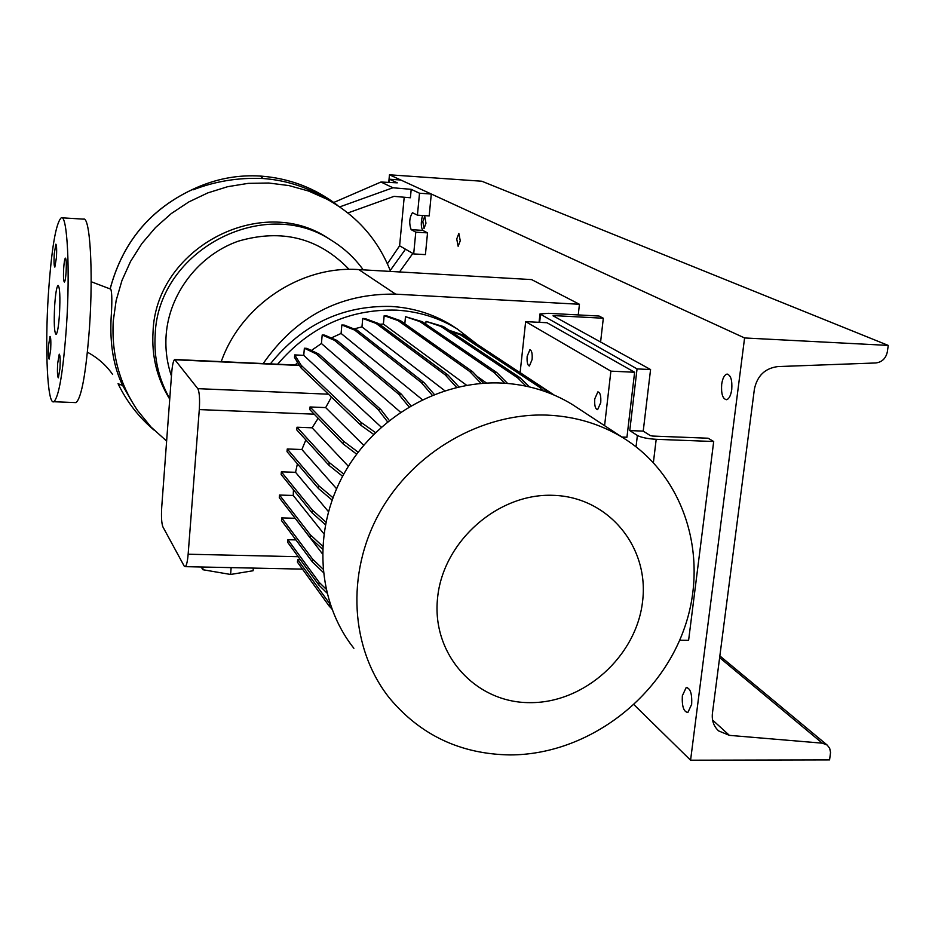 <?xml version="1.0" encoding="UTF-8"?>
<svg xmlns="http://www.w3.org/2000/svg" width="935" height="935" viewBox="0 0 935 935"><rect width="100%" height="100%" fill="white"/><g stroke="black" fill="none" stroke-linecap="round" stroke-linejoin="round"><path stroke-width="1.4" d="M91.151 281.715L110.797 289.184C112.06 292.632 112.165 302.239 111.125 318.029C109.769 344.29 113.614 366.789 122.684 385.536L131.554 400.998M59.478 314.172C60.319 296.711 59.852 287.127 58.063 285.397C56.649 286.729 55.516 293.52 54.651 305.757C53.809 323.124 54.288 332.673 56.088 334.414C57.479 333.117 58.613 326.362 59.478 314.172M66.116 271.956C66.525 263.577 66.291 258.972 65.415 258.142C64.69 258.796 64.118 262.174 63.685 268.275C63.276 276.631 63.51 281.225 64.386 282.054C65.099 281.412 65.672 278.046 66.116 271.956M56.462 257.359C56.848 249.376 56.649 244.982 55.843 244.187L54.23 253.969C53.833 261.929 54.043 266.311 54.838 267.118L56.462 257.359M50.665 349.912C51.051 341.731 50.841 337.231 50.022 336.413L48.503 345.646C48.106 353.804 48.328 358.292 49.146 359.11L50.665 349.912M59.98 368.343C60.389 359.741 60.144 355.019 59.244 354.178L57.631 363.692C57.222 372.27 57.467 376.992 58.367 377.833L59.98 368.343M324.445 197.752L318.59 194.433C301.327 185.259 282.779 179.952 262.945 178.515L262.945 178.515C238.495 177.44 215.179 181.226 192.996 189.875L200.078 186.123M260.888 176.096C289.301 178.293 314.686 187.912 337.044 204.94L337.325 205.314M166.629 441.063L150.979 426.979L137.644 410.594C119.528 383.969 111.405 354.131 113.252 321.079L116.15 300.521L121.971 280.465L130.596 261.344L141.863 243.567L155.526 227.521L171.304 213.542L188.835 201.925L207.769 192.914L227.684 186.684L248.161 183.365L268.754 183.015L289.055 185.597L308.62 191.056L327.075 199.248C357.041 215.833 378.219 239.886 390.596 271.442M169.773 398.696C158.588 379.026 153.726 357.626 155.198 334.473C157.968 250.615 263.565 194.994 331.189 240.202C343.905 247.962 354.599 257.85 363.248 269.864M169.738 399.163C157.092 378.757 151.528 356.282 153.048 331.703C155.783 248.383 260.666 193.148 327.893 238.074L332.1 240.762M171.456 376.034C166.933 362.838 165.156 349.164 166.149 335.01C169.153 293.602 198.652 255.126 238.191 241.207C281.821 228.467 318.788 237.864 349.106 269.397M74.917 402.576L76.016 402.623C81.567 397.913 86.055 372.866 89.491 327.484C93.383 271.466 89.994 215.798 83.449 219.141L61.909 217.808M48.34 294.759C44.798 349.024 47.416 405.521 53.844 401.734C58.952 396.989 63.159 371.861 66.467 326.35C70.242 270.18 67.32 214.384 61.289 217.761C55.843 222.951 51.518 248.617 48.34 294.759M412.838 253.432L399.525 271.956M390.222 270.484L405.498 249.201L413.691 253.923L415.783 232.149L411.143 229.659C408.934 223.383 409.366 217.738 412.44 212.724L417.419 215.155L419.523 193.229L411.201 189.338L410.395 197.764L394.032 196.362L347.902 212.946M339.709 206.904L392.922 187.771L411.201 189.338M417.419 215.155L429.177 215.915L431.292 194.024L400.799 180.011L389.591 179.24L389.287 182.442M413.691 253.923L425.413 254.624L427.529 232.885L422.784 230.396C420.89 227.252 420.808 222.285 422.526 215.494M419.523 193.229L431.292 194.024M333.748 202.474L380.954 182.021L397.293 182.839L389.591 179.24M380.954 182.021L392.922 187.771M415.783 232.149L427.529 232.885M404.2 197.227L399.607 245.8L405.498 249.201M399.607 245.8L387.394 263.764M221.244 361.635C240.973 305.196 300.883 265.388 358.783 269.596L531.594 279.588L579.443 304.272L578.251 314.92M263.191 363.563C296.079 316.346 340.223 293.204 395.634 294.151L579.443 304.272M553.041 495.328C497.7 493.061 442.758 541.844 437.557 598.166C431.538 654.488 475.599 702.91 529.911 702.641C584.153 703.19 636.209 656.463 642.532 601.824C649.661 547.232 608.475 496.766 553.041 495.328M547.676 415.14C482.051 412.347 413.153 452.014 379.423 512.976C345.658 573.926 350.52 649.194 389.521 698.141C420.575 735.296 460.826 754.218 510.241 754.919C584.62 754.814 657.656 701.858 683.695 630.108C710.004 558.487 685.402 476.114 622.932 437.72C600.363 423.964 575.282 416.437 547.676 415.14M579.408 409.144L572.36 404.528C551.031 391.52 527.387 384.355 501.429 383.046C439.684 380.183 375.18 417.139 343.741 474.197C312.255 531.255 317.047 601.988 353.886 648.282M457.308 328.991L451.371 325.111C433.139 313.973 413.025 307.755 391.052 306.446C342.362 305.336 302.134 324.48 270.355 363.89M477.797 344.781L457.192 328.933C438.796 317.701 418.518 311.437 396.346 310.128C349.176 308.936 309.602 326.958 277.613 364.218M486.562 383.081L476.897 376.221M532.12 359.449C532.482 353.535 531.734 350.309 529.876 349.772L527.165 356.317C526.802 362.231 527.55 365.456 529.42 365.982L532.12 359.449M600.737 402.646C601.147 395.996 600.188 392.408 597.874 391.87L594.753 398.883C594.344 405.545 595.303 409.121 597.629 409.647L600.737 402.646M621.892 437.042L626.953 437.229L634.62 372.259L610.894 371.148L525.657 321.617L520.105 372.714M554.174 395.061L520.187 372.644M610.894 371.148L604.583 425.682M634.62 372.259L547.01 322.739L525.657 321.617M162.9 526.896L184.172 566.037L185.282 566.657C186.579 565.523 187.526 561.374 188.145 554.221L199.295 409.588C199.926 398.883 199.435 391.905 197.799 388.656L174.693 359.507C173.361 360.513 172.367 364.895 171.701 372.656L161.732 507.015C161.171 516.704 161.556 523.331 162.9 526.896M297.412 463.842L295.553 472.304L328.43 511.609M293.45 489.741L293.251 495.468L323.849 533.768M466.682 385.313L383.385 324.048L379.563 324.281M297.634 362.476L295.168 365.024M331.422 397.059L325.672 407.602L363.668 445.259M318.157 418.237L312.115 427.809L348.369 466.296M322.365 553.754L294.957 518.013M422.328 399.666L341.088 333.444L331.247 337.967M336.565 488.725L301.888 449.513L305.862 439.906M400.507 412.195L321.43 343.519L311.332 350.496M373.649 434.378L360.828 425.238L301.012 367.911L294.49 357.404L294.7 354.914L303.746 355.347L304.366 348.229L306.832 348.358L318.847 354.061L380.884 409.588L389.264 420.423M408.981 406.83L398.591 394.114L334.566 340.363L322.189 334.987L321.43 343.519M322.189 334.987L324.644 335.116L337.091 340.492L401.419 394.243L410.851 405.743M432.262 395.248L421.206 382.45L354.704 330.09L341.848 324.971L341.088 333.444M341.848 324.971L344.302 325.1L357.217 330.219L424.011 382.579L434.308 394.43M456.607 387.406L445.165 374.841L376.08 323.428L362.733 318.473L361.962 326.888L353.979 328.933M362.733 318.473L365.176 318.601L378.582 323.557L447.958 374.97L458.863 386.88M481.104 383.443L469.709 371.487L398.029 320.565L384.168 315.691L383.385 324.048M384.168 315.691L386.599 315.82L400.507 320.693L472.491 371.616L483.629 383.257M504.69 383.221L494.066 372.469L419.838 321.57L405.486 316.684L404.82 323.744M405.486 316.684L422.316 321.698L496.824 372.586L507.588 383.443M526.043 386.155L517.476 377.705L440.852 326.385L426.044 321.395L425.776 324.071M426.044 321.395L443.319 326.514L520.222 377.833L529.479 386.915M297.751 559.691L297.377 562.075L329.342 606.312L329.587 603.554L297.751 559.691L300.392 559.749M287.244 448.987L287.022 451.652L318.484 488.549L318.742 485.709L287.244 448.987L301.888 449.513M297.003 427.237L296.769 429.901L328.945 465.326L329.202 462.486L297.003 427.237L312.115 427.809M287.898 539.705L287.664 542.323L318.858 585.053L319.104 582.271L287.898 539.705L295.939 539.904M281.715 517.92L281.493 520.55L312.36 561.912L312.606 559.118L281.715 517.92L295.004 518.282M279.507 495.059L279.284 497.7L310.081 537.613L310.326 534.808L279.507 495.059L293.251 495.468M281.365 471.848L281.131 474.489L312.138 512.894L312.383 510.078L281.365 471.848L295.553 472.304M310.023 406.959L309.988 409.834L343.215 444.008L343.472 441.156L310.023 406.959L325.672 407.602M445.165 374.841L447.958 374.97M376.08 323.428L378.582 323.557M361.962 326.888L444.779 390.713M253.327 568.094L253.105 570.747L230.594 574.464L231.155 567.627M230.594 574.464L202.802 569.707L203.012 567.031M202.802 569.707L201.259 566.996M356.632 454.141L343.215 444.008M358.117 452.154L343.472 441.156M325.918 588.945L319.104 582.271M326.841 592.919L318.858 585.053M343.788 474.103L329.202 462.486M342.607 476.277L328.945 465.326M322.633 546.169L310.326 534.808M322.481 549.125L310.081 537.613M322.902 568.959L312.606 559.118M323.229 572.349L312.36 561.912M325.883 522.022L312.383 510.078M325.357 524.652L312.138 512.894M332.942 497.677L318.742 485.709M332.077 500.05L318.484 488.549M331.68 608.65L329.342 606.312M494.066 372.469L496.824 372.586M419.838 321.57L422.316 321.698M398.591 394.114L401.419 394.243M334.566 340.363L337.091 340.492M517.476 377.705L520.222 377.833M440.852 326.385L443.319 326.514M421.206 382.45L424.011 382.579M354.704 330.09L357.217 330.219M547.337 392.314L541.961 387.137L462.883 334.94L448.823 330.184M543.188 390.842L539.238 387.02L541.961 387.137M539.238 387.02L460.429 334.812L462.883 334.94M460.429 334.812L450.939 331.598M381.27 427.155L303.746 355.347M375.473 432.566L361.085 422.386L301.234 365.363L294.7 354.914M360.828 425.238L361.085 422.386M301.012 367.911L301.234 365.363M387.546 421.802L378.056 409.472L380.884 409.588M378.056 409.472L316.31 353.944L318.847 354.061M316.31 353.944L304.366 348.229M469.709 371.487L472.491 371.616M398.029 320.565L400.507 320.693M552.76 394.465L542.616 387.768M331.808 609.001L331.235 608.217M460.254 240.774L458.851 233.446L456.736 238.974L458.15 246.291L460.254 240.774M425.963 223.185L424.747 216.301L422.819 221.572L424.046 228.456L425.963 223.185M691.666 704.3C692.169 693.7 690.322 688.125 686.161 687.587L682.34 695.78C681.837 706.369 683.684 711.932 687.891 712.458L691.666 704.3M731.743 389.568C732.362 380.042 730.749 374.9 726.892 374.129C724.333 374.923 722.591 378.324 721.68 384.308C721.06 393.834 722.685 398.976 726.565 399.712C729.101 398.906 730.819 395.528 731.743 389.568M690.579 760.202L744.587 337.956L888.25 345.412L887.338 351.841C885.866 358.456 882.009 362.161 875.779 362.967L777.85 366.578C765.064 368.238 757.245 375.741 754.393 389.112L712.423 713.323C711.664 720.558 713.756 726.437 718.688 730.936L729.394 735.354L822.321 743.173L827.148 745.031L829.672 748.257L830.537 752.453L829.59 759.898L690.579 760.202L634.024 704.745M888.25 345.412L481.817 181.226L389.463 174.798L744.587 337.956M388.75 182.418L389.463 174.798M600.597 342.011L603.32 318.239L599.078 316.042L548.518 313.318L539.974 313.95L637.051 368.904L629.769 430.579L637.378 435.476C641.328 437.51 647.593 438.784 656.195 439.31L713.697 441.519L688.604 640.335L679.675 640.218M713.697 441.519L708.134 438.223L652.653 436.061L650.304 435.593L643.222 431.117L650.573 369.547L553.017 315.796L554.011 315.609L553.941 316.31M637.051 368.904L650.573 369.547M603.32 318.239L554.011 315.609M629.769 430.579L643.222 431.117M118.044 383.677L122.684 385.536M199.167 186.556C218.907 178.258 239.372 174.763 260.561 176.072L262.945 178.515M411.143 229.659L422.784 230.396M110.201 288.751C123.397 239.605 153.585 205.303 200.768 185.866M395.634 294.151L358.783 269.596M188.145 554.221L298.171 556.711M199.295 409.588L314.207 414.17M197.799 388.656L328.442 394.196M175.359 359.788L299.492 365.468M729.394 735.354L712.575 720.043M822.321 743.173L719.634 657.644M540.465 314.885L539.647 322.353M636.045 446.766L637.378 435.476M656.195 439.31L653.39 462.544M153.936 429.995C138.836 417.244 126.926 401.91 118.196 384.005M76.016 402.623L53.844 401.734M110.166 288.728C123.467 239.22 153.936 204.812 201.586 185.516M331.189 240.202L327.893 238.074M327.075 199.248L318.59 194.433M87.411 352.214C97.766 357.778 106.181 365.199 112.656 374.479M185.282 566.657L302.461 569.123M175.055 359.519L299.34 365.211M451.371 325.111L457.192 328.933M572.36 404.528L622.932 437.72M686.161 687.587L687.541 687.599M726.892 374.129L727.781 374.175M718.688 730.936L717.905 730.223M827.148 745.031L719.856 655.914M539.063 322.33L539.916 314.464"/></g></svg>
